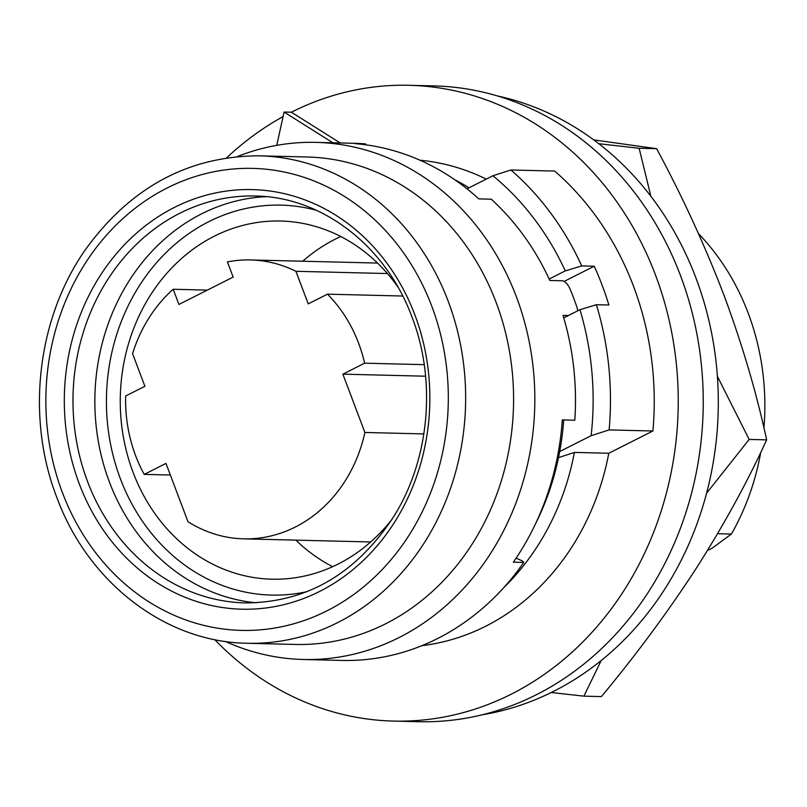 <?xml version="1.0" encoding="UTF-8"?>
<svg xmlns="http://www.w3.org/2000/svg" width="807" height="807" viewBox="0 0 807 807"><rect width="100%" height="100%" fill="white"/><g stroke="black" fill="none" stroke-linecap="round" stroke-linejoin="round"><path stroke-width="1.21" d="M397.922 287.03A179.134 155.983 -88.6 0 0 280.675 221.027A179.134 155.983 -88.6 0 0 133.084 472.347A179.134 155.983 -88.6 0 0 271.848 579.194A179.134 155.983 -88.6 0 0 392.202 519.042M486.268 179.124A243.795 212.281 -88.6 0 0 419.963 160.22M469.028 187.819A243.795 212.281 -88.6 0 0 454.684 179.689M214.723 639.598A317.988 276.892 -88.6 0 0 393.483 721.085A317.988 276.892 -88.6 0 0 655.476 274.955A317.988 276.892 -88.6 0 0 409.149 85.3A317.988 276.892 -88.6 0 0 291.367 112.223L284.074 112.052L332.928 142.799M283.075 116.601A317.988 276.892 -88.6 0 0 226.596 157.879M340.231 142.97L291.367 112.223M421.94 645.65A243.795 212.281 -88.6 0 0 608.791 453.252L652.903 430.999A290.429 252.894 -88.6 0 0 633.445 286.071A290.429 252.894 -88.6 0 0 554.681 171.064L510.922 169.984L492.926 175.755L467.011 188.828M393.483 721.085L418.49 721.7A317.988 276.892 -88.6 0 0 680.483 275.57A317.988 276.892 -88.6 0 0 434.156 85.915L409.149 85.3M717.564 533.709L731.404 534.052L712.198 548.155L707.426 550.566M295.876 540.125A179.134 155.983 -88.6 0 0 332.635 566.685M763.926 427.962A233.193 203.051 -88.6 0 0 748.18 313.106A233.193 203.051 -88.6 0 0 698.479 233.626M284.074 112.052L276.751 145.351M387.41 273.553L295.927 271.293L308.234 303.876L327.46 294.172L402.743 296.028M295.927 271.293A139.49 121.464 -88.6 0 0 250.523 259.945A139.49 121.464 -88.6 0 0 227.413 261.912L233.152 277.083L178.932 304.441L173.192 289.269A139.49 121.464 -88.6 0 0 132.58 353.708L144.897 386.281L125.67 395.985A139.49 121.464 -88.6 0 0 135.596 455.642A139.49 121.464 -88.6 0 0 144.221 474.385L170.358 475.03M207.349 290.106L173.192 289.269M370.665 541.971L243.653 538.844A139.49 121.464 -88.6 0 1 188.001 521.726L165.97 463.42L144.221 474.385M423.857 433.924L364.895 432.471A139.49 121.464 -88.6 0 1 243.653 538.844M424.23 364.663L364.613 363.19A139.49 121.464 -88.6 0 0 358.58 343.136A139.49 121.464 -88.6 0 0 327.46 294.172M425.602 376.203L342.864 374.166L364.895 432.471M364.613 363.19L342.864 374.166M247.335 643.27L295.271 644.45A243.795 212.281 -88.6 0 0 496.134 302.413A243.795 212.281 -88.6 0 0 307.285 157.002L259.35 155.822C188.606 156.033 130.704 187.204 85.653 249.333C37.172 318.049 25.653 417.058 56.752 497.223C87.993 582.624 165.566 642.291 247.335 643.27A243.795 212.281 -88.6 0 0 448.198 301.233A243.795 212.281 -88.6 0 0 259.35 155.822M608.791 453.252L574.402 452.404A243.795 212.281 -88.6 0 1 503.669 587.748M558.505 457.65L574.402 452.404M652.903 430.999L609.134 429.919A290.429 252.894 -88.6 0 0 596.393 304.703L579.94 309.686A277.709 241.818 -88.6 0 1 591.138 435.689L609.134 429.919M559.695 451.547L591.138 435.689M596.393 304.703L608.892 305.006A290.429 252.894 -88.6 0 0 602.183 285.295A290.429 252.894 -88.6 0 0 594.234 266.219L581.736 265.907A290.429 252.894 -88.6 0 0 510.922 169.984M581.736 265.907L565.283 270.9A277.709 241.818 -88.6 0 0 492.926 175.755M565.283 270.9L549.153 279.03M563.75 317.867L579.94 309.686M564.174 281.381L594.234 266.219M340.776 236.522A179.134 155.983 -88.6 0 0 302.746 261.226M237.319 156.578A258.633 225.203 91.4 0 1 315.981 142.375A258.633 225.203 91.4 0 1 530.784 350.359A258.633 225.203 91.4 0 1 399.031 637.58A258.633 225.203 91.4 0 1 303.24 659.49A258.633 225.203 91.4 0 1 225.375 641.434M516.107 558.141L522.26 560.885L523.773 562.439L513.353 562.186A258.633 225.203 91.4 0 0 534.133 526.699A258.633 225.203 91.4 0 0 562.297 419.902L574.806 420.215A258.633 225.203 91.4 0 0 563.004 315.376L568.41 315.507M577.802 310.766L577.136 307.83A258.633 225.203 91.4 0 0 569.803 288.432C567.573 283.822 565.071 281.27 562.318 280.765L549.809 280.463A258.633 225.203 -88.6 0 0 491.292 199.198L478.783 198.885A258.633 225.203 91.4 0 0 355.201 143.656L365.621 143.918L365.763 144.806M563.72 419.943A245.913 214.127 91.4 0 1 536.978 520.858L534.133 526.699M497.435 95.952A313.752 273.2 91.4 0 1 695.856 277.749A313.752 273.2 91.4 0 1 482.183 714.8M523.773 562.439A258.633 225.203 91.4 0 1 437.596 638.529A258.633 225.203 91.4 0 1 341.795 660.439L303.24 659.49M601.225 660.489L583.905 696.159L601.386 696.592C636.087 654.901 667.671 612.22 696.118 568.521C723.929 524.812 747.443 481.93 766.65 439.865C756.452 392.555 742.147 344.125 723.738 294.575C704.682 244.995 682.308 196.363 656.626 148.68L639.134 148.256L650.886 196.303M717.383 376.314L749.168 439.432L706.559 493.248M766.65 439.865L749.168 439.432M598.834 143.727L639.134 148.256M656.626 148.68L593.76 139.893M583.905 696.159L551.262 692.507M731.404 534.052A233.193 203.051 -88.6 0 0 760.739 452.374M365.621 143.918A258.633 225.203 -88.6 0 0 354.535 143.323L315.981 142.375M306.973 591.672A195.032 169.833 91.4 0 1 120.384 478.763A195.032 169.833 91.4 0 1 146.41 275.429A195.032 169.833 91.4 0 1 316.364 210.294M266.128 196.676A203.515 177.217 -88.6 0 0 109.429 482.082A203.515 177.217 -88.6 0 0 256.122 602.799M87.549 481.537A203.515 177.217 -88.6 0 0 245.197 602.92C307.174 602.617 356.926 573.444 394.462 515.411C429.627 458.598 436.567 380.5 412.014 317.08C385.776 245.58 321.731 196.757 255.224 196.01A203.515 177.217 -88.6 0 0 87.549 481.537M79.338 484.029A209.87 182.755 91.4 0 1 174.524 207.359A209.87 182.755 91.4 0 1 414.828 314.76A209.87 182.755 91.4 0 1 319.653 591.43A209.87 182.755 91.4 0 1 79.338 484.029M62.401 492.573A231.074 201.205 -88.6 0 0 326.976 610.828A231.074 201.205 -88.6 0 0 431.775 306.206A231.074 201.205 -88.6 0 0 167.19 187.96A231.074 201.205 -88.6 0 0 62.401 492.573M377.535 263.072L250.523 259.945"/></g></svg>

